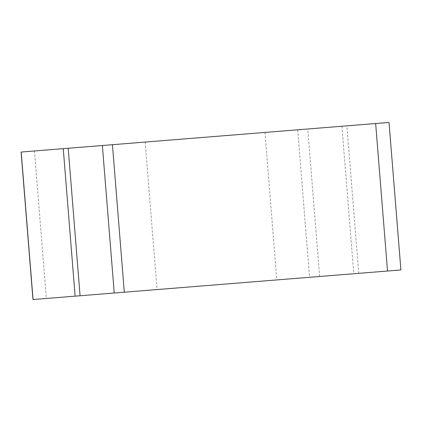 <?xml version="1.0" encoding="UTF-8"?>
<svg xmlns="http://www.w3.org/2000/svg" width="422" height="422" viewBox="0 0 422 422"><rect width="100%" height="100%" fill="white"/><g stroke="black" fill="none" stroke-linecap="round" stroke-linejoin="round"><path stroke-width="0.32" stroke-dasharray="2.11 1.58" d="M32.969 299.546L400.9 269.948M389.031 122.454L21.1 152.052M145.796 142.019L264.947 132.434L145.796 142.019M276.204 279.981L157.053 289.566L276.204 279.981M21.195 152.047L63.253 148.665M68.206 148.264L102.372 145.516M112.437 144.704L375.659 123.53M34.477 150.976L46.341 298.47M297.695 129.802L309.563 277.296M319.628 276.484L307.765 128.99M341.925 126.241L353.794 273.736M358.747 273.335L346.879 125.84M388.936 122.459L400.805 269.953M145.184 142.072L157.053 289.566M264.947 132.434L276.816 279.928"/><path stroke-width="0.63" d="M80.075 295.759L32.969 299.546L21.1 152.052L389.031 122.454L400.9 269.948L80.075 295.759L68.206 148.264L63.253 148.665L75.121 296.16M388.936 122.459L21.195 152.047L388.936 122.459L375.659 123.53L387.523 271.024M114.235 293.01L102.372 145.516L112.437 144.704L124.305 292.198M21.195 152.047L33.064 299.541"/></g></svg>
